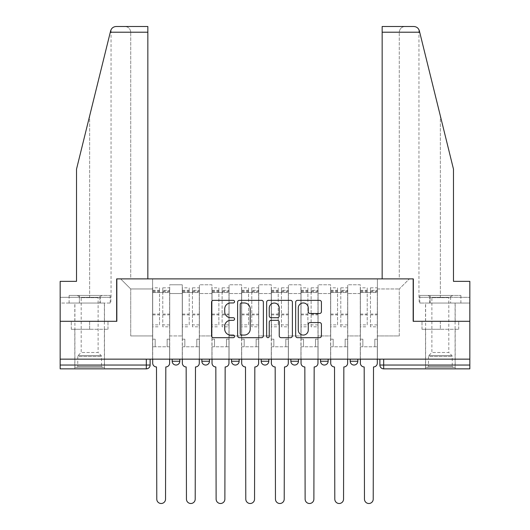 <?xml version="1.0" encoding="UTF-8"?>
<svg xmlns="http://www.w3.org/2000/svg" width="530" height="530" viewBox="0 0 530 530"><rect width="100%" height="100%" fill="white"/><g stroke="black" fill="none" stroke-linecap="round" stroke-linejoin="round"><path stroke-width="0.4" stroke-dasharray="2.65 1.99" d="M234.571 301.649A1.305 1.305 0 0 0 233.266 300.344L213.431 300.344A1.868 1.868 0 0 0 211.563 302.213L211.563 335.815A1.868 1.868 0 0 0 213.431 337.683L233.266 337.683A1.305 1.305 0 0 0 234.571 336.378A1.305 1.305 0 0 0 233.266 335.073L230.696 335.073A5.976 5.976 0 0 1 224.72 329.097L224.72 326.294A5.976 5.976 0 0 1 230.696 320.319L233.266 320.319A1.305 1.305 0 0 0 234.571 319.014A1.305 1.305 0 0 0 233.266 317.709L230.696 317.709A5.976 5.976 0 0 1 224.72 311.733L224.72 308.93A5.976 5.976 0 0 1 230.696 302.961L233.266 302.961A1.305 1.305 0 0 0 234.571 301.649M350.204 359.148L357.816 359.148L350.204 359.148M320.537 359.148L328.143 359.148L320.537 359.148M290.864 359.148L298.476 359.148L290.864 359.148L290.864 361.235L298.476 361.235M268.803 359.148L261.197 359.148L268.803 359.148L268.803 361.235A3.803 3.803 0 0 1 265 365.037A3.803 3.803 0 0 1 261.197 361.235L268.803 361.235M231.524 359.148L239.136 359.148L239.136 361.235L231.524 361.235L231.524 359.148L239.136 359.148M201.857 359.148L209.463 359.148L201.857 359.148L201.857 361.235L209.463 361.235A3.803 3.803 0 0 1 205.66 365.037M172.184 359.148L179.796 359.148L172.184 359.148L172.184 361.235L179.796 361.235A3.803 3.803 0 0 1 175.993 365.037M89.643 368.847L74.809 368.847L89.643 368.847M89.643 329.282L71.292 329.282L107.994 329.282L89.643 329.282L89.643 321.299L107.994 321.299L71.292 321.299L104.476 321.299L89.643 321.299L89.643 329.282M440.357 368.847L425.524 368.847L440.357 368.847M440.357 329.282L422.006 329.282L458.708 329.282L440.357 329.282L440.357 321.299L458.708 321.299L422.006 321.299L455.19 321.299L425.524 321.299L440.357 321.299L440.357 329.282M469.838 365.037L469.838 359.148L60.162 359.148L60.162 321.299L116.653 321.299L116.653 278.886L147.844 278.886L130.724 278.886L130.724 32.204L130.724 278.886L147.844 278.886L147.844 26.5L125.02 26.5L147.844 26.5L147.844 278.886L147.844 26.5L116.176 26.5C113.347 26.692 111.499 28.136 110.638 30.839C111.168 29.302 111.168 29.302 110.638 30.839L76.519 169.143L110.638 30.839L76.519 169.143L76.519 281.357L76.519 169.143L76.519 281.357L60.162 281.357L76.519 281.357L60.162 281.357L60.162 297.33L100.243 297.33L60.162 297.33L89.643 297.33L60.162 297.33L60.162 303.041L100.243 303.041L60.162 303.041L60.162 281.357L60.162 321.299L116.839 321.299L116.839 278.886L413.161 278.886L413.161 321.299L469.838 321.299L413.347 321.299L413.347 278.886L382.156 278.886L399.275 278.886L399.275 32.204L399.275 278.886L382.156 278.886L382.156 26.5L382.156 32.204L382.156 26.5L413.824 26.5C416.653 26.692 418.501 28.136 419.363 30.839L453.481 169.143L453.481 281.357L453.481 169.143L419.7 32.204L453.481 169.143L453.481 281.357L469.838 281.357L469.838 297.33L429.757 297.33L469.838 297.33L440.357 297.33L469.838 297.33L469.838 303.041L429.757 303.041L469.838 303.041L469.838 281.357L453.481 281.357L469.838 281.357L469.838 359.148L379.877 359.148L379.877 365.037A3.803 3.803 0 0 0 383.68 368.847L469.838 368.847L469.838 365.037L379.877 365.037M60.162 359.148L146.32 359.148L60.162 359.148L60.162 368.847L146.32 368.847L146.32 365.037L60.162 365.037M169.713 293.527L169.713 335.94L169.713 293.527L182.267 293.527L182.267 284.782L182.267 335.94L182.267 293.527L169.713 293.527M169.713 359.148L169.713 284.782L182.267 284.782L169.713 284.782L169.713 359.148L169.713 346.779L152.594 346.779L169.713 346.779L169.713 359.148L152.594 359.148L152.594 278.886L377.406 278.886L120.648 278.886L152.594 278.886L152.594 335.94L152.594 288.963L130.724 288.963L152.594 288.963L152.594 278.886L152.594 359.148L152.594 346.779L152.594 359.148L169.713 359.148M182.267 359.148L182.267 284.782L169.713 284.782L182.267 284.782L182.267 359.148L182.267 346.779L199.386 346.779L182.267 346.779L182.267 359.148L199.386 359.148L199.386 284.782L199.386 293.527L199.386 284.782L211.934 284.782L211.934 293.527L211.934 284.782L199.386 284.782L199.386 359.148L199.386 346.779L199.386 359.148L182.267 359.148M199.386 335.94L199.386 293.527L199.386 335.94L211.934 335.94L211.934 293.527L211.934 335.94L199.386 335.94M211.934 359.148L211.934 284.782L199.386 284.782L211.934 284.782L211.934 359.148L211.934 346.779L229.053 346.779L211.934 346.779L211.934 359.148L229.053 359.148L229.053 284.782L229.053 293.527L229.053 284.782L241.607 284.782L241.607 293.527L241.607 284.782L229.053 284.782L229.053 359.148L229.053 346.779L229.053 359.148L211.934 359.148M229.053 335.94L229.053 293.527L229.053 335.94L241.607 335.94L241.607 293.527L241.607 335.94L229.053 335.94M241.607 359.148L241.607 284.782L229.053 284.782L241.607 284.782L241.607 359.148L241.607 346.779L258.726 346.779L241.607 346.779L241.607 359.148L258.726 359.148L258.726 284.782L258.726 293.527L258.726 284.782L271.274 284.782L271.274 293.527L271.274 284.782L258.726 284.782L258.726 359.148L258.726 346.779L258.726 359.148L241.607 359.148M258.726 335.94L258.726 293.527L258.726 335.94L271.274 335.94L271.274 293.527L271.274 335.94L258.726 335.94M271.274 359.148L271.274 284.782L258.726 284.782L271.274 284.782L271.274 359.148L271.274 346.779L288.393 346.779L271.274 346.779L271.274 359.148L288.393 359.148L288.393 284.782L288.393 293.527L288.393 284.782L300.947 284.782L300.947 293.527L300.947 284.782L288.393 284.782L288.393 359.148L288.393 346.779L288.393 359.148L271.274 359.148M288.393 335.94L288.393 293.527L288.393 335.94L300.947 335.94L300.947 293.527L300.947 335.94L288.393 335.94M300.947 359.148L300.947 284.782L288.393 284.782L300.947 284.782L300.947 359.148L300.947 346.779L318.066 346.779L300.947 346.779L300.947 359.148L318.066 359.148L318.066 284.782L318.066 293.527L318.066 284.782L330.614 284.782L330.614 293.527L330.614 284.782L318.066 284.782L318.066 359.148L318.066 346.779L318.066 359.148L300.947 359.148M318.066 335.94L318.066 293.527L318.066 335.94L330.614 335.94L330.614 293.527L330.614 335.94L318.066 335.94M330.614 359.148L330.614 284.782L318.066 284.782L330.614 284.782L330.614 359.148L330.614 346.779L347.733 346.779L330.614 346.779L330.614 359.148L347.733 359.148L347.733 284.782L347.733 293.527L347.733 284.782L360.287 284.782L360.287 293.527L360.287 284.782L347.733 284.782L347.733 359.148L347.733 346.779L347.733 359.148L330.614 359.148M347.733 335.94L347.733 293.527L347.733 335.94L360.287 335.94L360.287 293.527L360.287 335.94L347.733 335.94M360.287 359.148L360.287 284.782L347.733 284.782L360.287 284.782L360.287 359.148L360.287 346.779L377.406 346.779L360.287 346.779L360.287 359.148L377.406 359.148L377.406 278.886L409.352 278.886L377.406 278.886L377.406 288.963L399.275 288.963L377.406 288.963L377.406 335.94L377.406 278.886L377.406 359.148L360.287 359.148L377.406 359.148L377.406 346.779L377.406 359.148L360.287 359.148M169.713 335.94L182.267 335.94L169.713 335.94M130.724 335.94L130.724 288.963L130.724 335.94L152.594 335.94L130.724 335.94M399.275 335.94L399.275 288.963L409.352 278.886L399.275 288.963L399.275 335.94L377.406 335.94L399.275 335.94M469.838 359.148L379.877 359.148M146.32 359.148L150.123 359.148L146.32 359.148L146.32 365.037L150.123 365.037M328.143 361.235L320.537 361.235A3.803 3.803 0 0 0 324.34 365.037M357.816 361.235A3.803 3.803 0 0 1 354.007 365.037A3.803 3.803 0 0 1 350.204 361.235L357.816 361.235M120.648 278.886L130.724 288.963L120.648 278.886M107.994 329.282L107.994 321.299L107.994 329.282M71.292 329.282L71.292 321.299L71.292 329.282M458.708 329.282L458.708 321.299L458.708 329.282M422.006 329.282L422.006 321.299L422.006 329.282M263.364 335.815L263.364 302.213A1.868 1.868 0 0 0 261.502 300.344L239.474 300.344A1.868 1.868 0 0 0 237.606 302.213L237.606 335.815A1.868 1.868 0 0 0 239.474 337.683L261.502 337.683A1.868 1.868 0 0 0 263.364 335.815M241.521 302.961A1.305 1.305 0 0 0 240.216 304.266L240.216 333.761A1.305 1.305 0 0 0 241.521 335.073L244.231 335.073A5.976 5.976 0 0 0 250.206 329.097L250.206 308.93A5.976 5.976 0 0 0 244.231 302.961L241.521 302.961M268.498 300.344L290.526 300.344A1.868 1.868 0 0 1 292.394 302.213L292.394 335.815A1.868 1.868 0 0 1 290.526 337.683L281.099 337.683A1.868 1.868 0 0 1 279.237 335.815L279.237 322.187A1.868 1.868 0 0 0 277.369 320.319L271.115 320.319A1.868 1.868 0 0 0 269.247 322.187L269.247 336.378A1.305 1.305 0 0 1 267.941 337.683A1.305 1.305 0 0 1 266.636 336.378L266.636 302.213A1.868 1.868 0 0 1 268.498 300.344M279.237 308.049A4.995 4.995 0 0 0 274.242 303.054A4.995 4.995 0 0 0 269.247 308.049L269.247 315.84A1.868 1.868 0 0 0 271.115 317.709L277.369 317.709A1.868 1.868 0 0 0 279.237 315.84L279.237 308.049M310.13 313.508L319.557 313.508A1.868 1.868 0 0 0 321.425 311.64L321.425 302.213A1.868 1.868 0 0 0 319.557 300.344L297.529 300.344A1.868 1.868 0 0 0 295.66 302.213L295.66 335.815A1.868 1.868 0 0 0 297.529 337.683L319.557 337.683A1.868 1.868 0 0 0 321.425 335.815L321.425 324.426A1.868 1.868 0 0 0 319.557 322.565L310.13 322.565A1.868 1.868 0 0 0 308.261 324.426L308.261 330.077A4.995 4.995 0 0 1 303.273 335.073A4.995 4.995 0 0 1 298.277 330.077L298.277 307.956A4.995 4.995 0 0 1 303.273 302.961A4.995 4.995 0 0 1 308.261 307.956L308.261 311.64A1.868 1.868 0 0 0 310.13 313.508M165.817 366.945L165.532 499.127A4.372 4.372 0 0 1 161.153 503.5A4.372 4.372 0 0 1 156.781 499.127L156.496 366.945A3.803 3.803 0 0 1 152.693 363.136L152.693 290.294L152.693 324.877L159.537 324.877L159.537 290.294L159.537 292.58L169.62 292.58L169.62 290.294L169.62 326.811L169.62 287.823L169.62 363.136A3.803 3.803 0 0 1 165.817 366.945M169.62 359.148L169.62 346.779L167.149 346.779L169.62 346.779L169.62 339.173L167.149 339.173L167.149 346.779L167.149 339.173L169.62 339.173L169.62 292.58L162.77 292.58L162.77 290.294L169.62 290.294M152.693 359.148L152.693 339.173L155.164 339.173L155.164 346.779L152.693 346.779L155.164 346.779L155.164 339.173L152.693 339.173L152.693 292.58L162.77 292.58L162.77 287.823L169.62 287.823M169.62 324.877L162.77 324.877L162.77 290.294M162.77 324.877L162.77 326.811L169.62 326.811M162.77 326.811L162.77 287.823M159.537 324.877L159.537 287.823L159.537 292.58L152.693 292.58L152.693 287.823L159.537 287.823M152.693 324.877L152.693 326.811L159.537 326.811M152.693 326.811L152.693 287.823M195.484 366.945L195.199 499.127A4.372 4.372 0 0 1 190.827 503.5A4.372 4.372 0 0 1 186.454 499.127L186.162 366.945A3.803 3.803 0 0 1 182.36 363.136L182.36 290.294L182.36 324.877L189.21 324.877L189.21 290.294L189.21 292.58L199.287 292.58L199.287 290.294L199.287 326.811L199.287 287.823L199.287 363.136A3.803 3.803 0 0 1 195.484 366.945M199.287 359.148L199.287 346.779L196.815 346.779L199.287 346.779L199.287 339.173L196.815 339.173L196.815 346.779L196.815 339.173L199.287 339.173L199.287 292.58L192.443 292.58L192.443 290.294L199.287 290.294M182.36 359.148L182.36 339.173L184.838 339.173L184.838 346.779L182.36 346.779L184.838 346.779L184.838 339.173L182.36 339.173L182.36 292.58L192.443 292.58L192.443 287.823L199.287 287.823M199.287 324.877L192.443 324.877L192.443 290.294M192.443 324.877L192.443 326.811L199.287 326.811M192.443 326.811L192.443 287.823M189.21 324.877L189.21 287.823L189.21 292.58L182.36 292.58L182.36 287.823L189.21 287.823M182.36 324.877L182.36 326.811L189.21 326.811M182.36 326.811L182.36 287.823M225.157 366.945L224.872 499.127A4.372 4.372 0 0 1 220.493 503.5A4.372 4.372 0 0 1 216.121 499.127L215.836 366.945A3.803 3.803 0 0 1 212.033 363.136L212.033 290.294L212.033 324.877L218.877 324.877L218.877 290.294L218.877 292.58L228.96 292.58L228.96 290.294L228.96 326.811L228.96 287.823L228.96 363.136A3.803 3.803 0 0 1 225.157 366.945M228.96 359.148L228.96 346.779L226.489 346.779L228.96 346.779L228.96 339.173L226.489 339.173L226.489 346.779L226.489 339.173L228.96 339.173L228.96 292.58L222.11 292.58L222.11 290.294L228.96 290.294M212.033 359.148L212.033 339.173L214.504 339.173L214.504 346.779L212.033 346.779L214.504 346.779L214.504 339.173L212.033 339.173L212.033 292.58L222.11 292.58L222.11 287.823L228.96 287.823M228.96 324.877L222.11 324.877L222.11 290.294M222.11 324.877L222.11 326.811L228.96 326.811M222.11 326.811L222.11 287.823M218.877 324.877L218.877 287.823L218.877 292.58L212.033 292.58L212.033 287.823L218.877 287.823M212.033 324.877L212.033 326.811L218.877 326.811M212.033 326.811L212.033 287.823M89.643 303.041L74.809 303.041L89.643 303.041M89.643 297.33L111.042 297.33L89.643 297.33L89.643 115.944L89.643 297.33M110.836 297.33L100.243 297.33L110.836 297.33L110.836 303.041L100.243 303.041L100.243 297.33L100.243 303.041L110.836 303.041M130.724 32.204C130.36 28.766 128.459 26.864 125.02 26.5C128.459 26.864 130.36 28.766 130.724 32.204L147.844 32.204L130.724 32.204M440.357 303.041L425.524 303.041L440.357 303.041M440.357 297.33L418.958 297.33L440.357 297.33L440.357 115.944L440.357 297.33M419.164 297.33L429.757 297.33L419.164 297.33L419.164 303.041L429.757 303.041L429.757 297.33L429.757 303.041L419.164 303.041M382.156 32.204L399.275 32.204C399.64 28.766 401.541 26.864 404.98 26.5C401.541 26.864 399.64 28.766 399.275 32.204L419.7 32.204M102.482 367.323L101.528 366.369L77.758 366.369L77.758 356.465L101.528 356.465L77.758 356.465A1.332 1.332 0 0 1 78.148 355.524L101.137 355.524L78.148 355.524L81.183 352.49L81.183 297.681L98.11 297.681L98.11 352.49L81.183 352.49L98.11 352.49L101.137 355.524A1.332 1.332 0 0 1 101.528 356.465L101.528 366.369L77.758 366.369L76.804 367.323L102.482 367.323L76.804 367.323M77.281 295.429L81.183 297.681L98.11 297.681L102.005 295.429L77.281 295.429L102.005 295.429M104.383 367.323L74.902 367.323L104.383 367.323L104.383 303.041L74.902 303.041L104.383 303.041M74.902 367.323L74.902 303.041M99.912 303.041L69.112 303.041L99.912 303.041L99.912 295.429L110.18 295.429L69.112 295.429L99.912 295.429L99.912 303.041M110.18 303.041L110.18 295.429M79.374 303.041L79.374 295.429L79.374 303.041M69.112 303.041L69.112 295.429M453.196 367.323L452.242 366.369L428.472 366.369L428.472 356.465L452.242 356.465L428.472 356.465A1.332 1.332 0 0 1 428.863 355.524L451.851 355.524L428.863 355.524L431.89 352.49L431.89 297.681L448.817 297.681L448.817 352.49L431.89 352.49L448.817 352.49L451.851 355.524A1.332 1.332 0 0 1 452.242 356.465L452.242 366.369L428.472 366.369L427.518 367.323L453.196 367.323L427.518 367.323M427.995 295.429L431.89 297.681L448.817 297.681L452.719 295.429L427.995 295.429L452.719 295.429M455.098 367.323L425.617 367.323L455.098 367.323L455.098 303.041L425.617 303.041L455.098 303.041M425.617 367.323L425.617 303.041M450.626 303.041L419.82 303.041L450.626 303.041L450.626 295.429L460.888 295.429L419.82 295.429L450.626 295.429L450.626 303.041M460.888 303.041L460.888 295.429M430.088 303.041L430.088 295.429L430.088 303.041M419.82 303.041L419.82 295.429M254.824 366.945L254.539 499.127A4.372 4.372 0 0 1 250.167 503.5A4.372 4.372 0 0 1 245.787 499.127L245.503 366.945A3.803 3.803 0 0 1 241.7 363.136L241.7 290.294L241.7 324.877L248.55 324.877L248.55 290.294L248.55 292.58L258.627 292.58L258.627 290.294L258.627 326.811L258.627 287.823L258.627 363.136A3.803 3.803 0 0 1 254.824 366.945M258.627 359.148L258.627 346.779L256.156 346.779L258.627 346.779L258.627 339.173L256.156 339.173L256.156 346.779L256.156 339.173L258.627 339.173L258.627 292.58L251.783 292.58L251.783 290.294L258.627 290.294M241.7 359.148L241.7 339.173L244.171 339.173L244.171 346.779L241.7 346.779L244.171 346.779L244.171 339.173L241.7 339.173L241.7 292.58L251.783 292.58L251.783 287.823L258.627 287.823M258.627 324.877L251.783 324.877L251.783 290.294M251.783 324.877L251.783 326.811L258.627 326.811M251.783 326.811L251.783 287.823M248.55 324.877L248.55 287.823L248.55 292.58L241.7 292.58L241.7 287.823L248.55 287.823M241.7 324.877L241.7 326.811L248.55 326.811M241.7 326.811L241.7 287.823M284.497 366.945L284.212 499.127A4.372 4.372 0 0 1 279.833 503.5A4.372 4.372 0 0 1 275.461 499.127L275.176 366.945A3.803 3.803 0 0 1 271.373 363.136L271.373 290.294L271.373 324.877L278.217 324.877L278.217 290.294L278.217 292.58L288.3 292.58L288.3 290.294L288.3 326.811L288.3 287.823L288.3 363.136A3.803 3.803 0 0 1 284.497 366.945M288.3 359.148L288.3 346.779L285.829 346.779L288.3 346.779L288.3 339.173L285.829 339.173L285.829 346.779L285.829 339.173L288.3 339.173L288.3 292.58L281.45 292.58L281.45 290.294L288.3 290.294M271.373 359.148L271.373 339.173L273.844 339.173L273.844 346.779L271.373 346.779L273.844 346.779L273.844 339.173L271.373 339.173L271.373 292.58L281.45 292.58L281.45 287.823L288.3 287.823M288.3 324.877L281.45 324.877L281.45 290.294M281.45 324.877L281.45 326.811L288.3 326.811M281.45 326.811L281.45 287.823M278.217 324.877L278.217 287.823L278.217 292.58L271.373 292.58L271.373 287.823L278.217 287.823M271.373 324.877L271.373 326.811L278.217 326.811M271.373 326.811L271.373 287.823M314.164 366.945L313.879 499.127A4.372 4.372 0 0 1 309.507 503.5A4.372 4.372 0 0 1 305.128 499.127L304.843 366.945A3.803 3.803 0 0 1 301.04 363.136L301.04 290.294L301.04 324.877L307.89 324.877L307.89 290.294L307.89 292.58L317.967 292.58L317.967 290.294L317.967 326.811L317.967 287.823L317.967 363.136A3.803 3.803 0 0 1 314.164 366.945M317.967 359.148L317.967 346.779L315.496 346.779L317.967 346.779L317.967 339.173L315.496 339.173L315.496 346.779L315.496 339.173L317.967 339.173L317.967 292.58L311.123 292.58L311.123 290.294L317.967 290.294M301.04 359.148L301.04 339.173L303.511 339.173L303.511 346.779L301.04 346.779L303.511 346.779L303.511 339.173L301.04 339.173L301.04 292.58L311.123 292.58L311.123 287.823L317.967 287.823M317.967 324.877L311.123 324.877L311.123 290.294M311.123 324.877L311.123 326.811L317.967 326.811M311.123 326.811L311.123 287.823M307.89 324.877L307.89 287.823L307.89 292.58L301.04 292.58L301.04 287.823L307.89 287.823M301.04 324.877L301.04 326.811L307.89 326.811M301.04 326.811L301.04 287.823M343.837 366.945L343.546 499.127A4.372 4.372 0 0 1 339.173 503.5A4.372 4.372 0 0 1 334.801 499.127L334.516 366.945A3.803 3.803 0 0 1 330.713 363.136L330.713 290.294L330.713 324.877L337.557 324.877L337.557 290.294L337.557 292.58L347.64 292.58L347.64 290.294L347.64 326.811L347.64 287.823L347.64 363.136A3.803 3.803 0 0 1 343.837 366.945M347.64 359.148L347.64 346.779L345.162 346.779L347.64 346.779L347.64 339.173L345.162 339.173L345.162 346.779L345.162 339.173L347.64 339.173L347.64 292.58L340.79 292.58L340.79 290.294L347.64 290.294M330.713 359.148L330.713 339.173L333.185 339.173L333.185 346.779L330.713 346.779L333.185 346.779L333.185 339.173L330.713 339.173L330.713 292.58L340.79 292.58L340.79 287.823L347.64 287.823M347.64 324.877L340.79 324.877L340.79 290.294M340.79 324.877L340.79 326.811L347.64 326.811M340.79 326.811L340.79 287.823M337.557 324.877L337.557 287.823L337.557 292.58L330.713 292.58L330.713 287.823L337.557 287.823M330.713 324.877L330.713 326.811L337.557 326.811M330.713 326.811L330.713 287.823M373.504 366.945L373.219 499.127A4.372 4.372 0 0 1 368.847 503.5A4.372 4.372 0 0 1 364.468 499.127L364.183 366.945A3.803 3.803 0 0 1 360.38 363.136L360.38 290.294L360.38 324.877L367.23 324.877L367.23 290.294L367.23 292.58L377.307 292.58L377.307 290.294L377.307 326.811L377.307 287.823L377.307 363.136A3.803 3.803 0 0 1 373.504 366.945M377.307 359.148L377.307 346.779L374.836 346.779L377.307 346.779L377.307 339.173L374.836 339.173L374.836 346.779L374.836 339.173L377.307 339.173L377.307 292.58L370.463 292.58L370.463 290.294L377.307 290.294M360.38 359.148L360.38 339.173L362.851 339.173L362.851 346.779L360.38 346.779L362.851 346.779L362.851 339.173L360.38 339.173L360.38 292.58L370.463 292.58L370.463 287.823L377.307 287.823M377.307 324.877L370.463 324.877L370.463 290.294M370.463 324.877L370.463 326.811L377.307 326.811M370.463 326.811L370.463 287.823M367.23 324.877L367.23 287.823L367.23 292.58L360.38 292.58L360.38 287.823L367.23 287.823M360.38 324.877L360.38 326.811L367.23 326.811M360.38 326.811L360.38 287.823M360.287 293.527L347.733 293.527L360.287 293.527M330.614 293.527L318.066 293.527L330.614 293.527M300.947 293.527L288.393 293.527L300.947 293.527M271.274 293.527L258.726 293.527L271.274 293.527M241.607 293.527L229.053 293.527L241.607 293.527M211.934 293.527L199.386 293.527L211.934 293.527M383.68 359.148L383.68 368.847M162.77 291.818L169.62 291.818M162.77 314.886L169.62 314.886M162.77 314.065L169.62 314.065M162.77 290.99L169.62 290.99M152.693 291.818L159.537 291.818M152.693 314.886L159.537 314.886M152.693 314.065L159.537 314.065M152.693 290.99L159.537 290.99M192.443 291.818L199.287 291.818M192.443 314.886L199.287 314.886M192.443 314.065L199.287 314.065M192.443 290.99L199.287 290.99M182.36 291.818L189.21 291.818M182.36 314.886L189.21 314.886M182.36 314.065L189.21 314.065M182.36 290.99L189.21 290.99M222.11 291.818L228.96 291.818M222.11 314.886L228.96 314.886M222.11 314.065L228.96 314.065M222.11 290.99L228.96 290.99M212.033 291.818L218.877 291.818M212.033 314.886L218.877 314.886M212.033 314.065L218.877 314.065M212.033 290.99L218.877 290.99M110.3 32.204L147.844 32.204M251.783 291.818L258.627 291.818M251.783 314.886L258.627 314.886M251.783 314.065L258.627 314.065M251.783 290.99L258.627 290.99M241.7 291.818L248.55 291.818M241.7 314.886L248.55 314.886M241.7 314.065L248.55 314.065M241.7 290.99L248.55 290.99M281.45 291.818L288.3 291.818M281.45 314.886L288.3 314.886M281.45 314.065L288.3 314.065M281.45 290.99L288.3 290.99M271.373 291.818L278.217 291.818M271.373 314.886L278.217 314.886M271.373 314.065L278.217 314.065M271.373 290.99L278.217 290.99M311.123 291.818L317.967 291.818M311.123 314.886L317.967 314.886M311.123 314.065L317.967 314.065M311.123 290.99L317.967 290.99M301.04 291.818L307.89 291.818M301.04 314.886L307.89 314.886M301.04 314.065L307.89 314.065M301.04 290.99L307.89 290.99M340.79 291.818L347.64 291.818M340.79 314.886L347.64 314.886M340.79 314.065L347.64 314.065M340.79 290.99L347.64 290.99M330.713 291.818L337.557 291.818M330.713 314.886L337.557 314.886M330.713 314.065L337.557 314.065M330.713 290.99L337.557 290.99M370.463 291.818L377.307 291.818M370.463 314.886L377.307 314.886M370.463 314.065L377.307 314.065M370.463 290.99L377.307 290.99M360.38 291.818L367.23 291.818M360.38 314.886L367.23 314.886M360.38 314.065L367.23 314.065M360.38 290.99L367.23 290.99M74.809 329.282L74.809 368.847M425.524 329.282L425.524 368.847M455.19 329.282L455.19 368.847M104.476 329.282L104.476 368.847M152.693 290.294L159.537 290.294M182.36 290.294L189.21 290.294M212.033 290.294L218.877 290.294M74.809 321.299L74.809 303.041M111.042 297.33L111.042 29.72M104.476 321.299L104.476 303.041M455.19 321.299L455.19 303.041M418.958 297.33L418.958 29.72M425.524 321.299L425.524 303.041M241.7 290.294L248.55 290.294M271.373 290.294L278.217 290.294M301.04 290.294L307.89 290.294M330.713 290.294L337.557 290.294M360.38 290.294L367.23 290.294"/><path stroke-width="0.79" d="M234.571 301.649A1.305 1.305 0 0 0 233.266 300.344L213.431 300.344A1.868 1.868 0 0 0 211.563 302.213L211.563 335.815A1.868 1.868 0 0 0 213.431 337.683L233.266 337.683A1.305 1.305 0 0 0 234.571 336.378A1.305 1.305 0 0 0 233.266 335.073L230.696 335.073A5.976 5.976 0 0 1 224.72 329.097L224.72 326.294A5.976 5.976 0 0 1 230.696 320.319L233.266 320.319A1.305 1.305 0 0 0 234.571 319.014A1.305 1.305 0 0 0 233.266 317.709L230.696 317.709A5.976 5.976 0 0 1 224.72 311.733L224.72 308.93A5.976 5.976 0 0 1 230.696 302.961L233.266 302.961A1.305 1.305 0 0 0 234.571 301.649M350.204 359.148L350.204 361.235L357.816 361.235A3.803 3.803 0 0 1 354.007 365.037A3.803 3.803 0 0 1 350.204 361.235L350.204 359.148M320.537 359.148L320.537 361.235L328.143 361.235A3.803 3.803 0 0 1 324.34 365.037A3.803 3.803 0 0 1 320.537 361.235L320.537 359.148M261.197 359.148L261.197 361.235L268.803 361.235A3.803 3.803 0 0 1 265 365.037A3.803 3.803 0 0 1 261.197 361.235L261.197 359.148M319.557 313.508A1.868 1.868 0 0 0 321.425 311.64L321.425 302.213A1.868 1.868 0 0 0 319.557 300.344L297.529 300.344A1.868 1.868 0 0 0 295.66 302.213L295.66 335.815A1.868 1.868 0 0 0 297.529 337.683L319.557 337.683A1.868 1.868 0 0 0 321.425 335.815L321.425 324.426A1.868 1.868 0 0 0 319.557 322.565L310.13 322.565A1.868 1.868 0 0 0 308.261 324.426L308.261 330.077A4.995 4.995 0 0 1 303.273 335.073A4.995 4.995 0 0 1 298.277 330.077L298.277 307.956A4.995 4.995 0 0 1 303.273 302.961A4.995 4.995 0 0 1 308.261 307.956L308.261 311.64A1.868 1.868 0 0 0 310.13 313.508L319.557 313.508M110.3 32.204L110.638 30.839C111.499 28.136 113.347 26.692 116.176 26.5L147.844 26.5L147.844 32.204L110.3 32.204L76.519 169.143L76.519 281.357L60.162 281.357L60.162 321.299L116.839 321.299L116.839 278.886L413.161 278.886L413.161 321.299L469.838 321.299L469.838 359.148L60.162 359.148L60.162 365.037L150.123 365.037L150.123 359.148L150.123 365.037A3.803 3.803 0 0 1 146.32 368.847L60.162 368.847L60.162 365.037M147.844 32.204L147.844 278.886L116.653 278.886L116.653 321.299L60.162 321.299L60.162 359.148M263.364 302.213A1.868 1.868 0 0 0 261.502 300.344L239.474 300.344A1.868 1.868 0 0 0 237.606 302.213L237.606 335.815A1.868 1.868 0 0 0 239.474 337.683L261.502 337.683A1.868 1.868 0 0 0 263.364 335.815L263.364 302.213M268.498 300.344L290.526 300.344A1.868 1.868 0 0 1 292.394 302.213L292.394 335.815A1.868 1.868 0 0 1 290.526 337.683L281.099 337.683A1.868 1.868 0 0 1 279.237 335.815L279.237 322.187A1.868 1.868 0 0 0 277.369 320.319L271.115 320.319A1.868 1.868 0 0 0 269.247 322.187L269.247 336.378A1.305 1.305 0 0 1 267.941 337.683A1.305 1.305 0 0 1 266.636 336.378L266.636 302.213A1.868 1.868 0 0 1 268.498 300.344M379.877 359.148L379.877 365.037L469.838 365.037L469.838 368.847L383.68 368.847A3.803 3.803 0 0 1 379.877 365.037M469.838 359.148L469.838 365.037M357.816 359.148L357.816 361.235L357.816 359.148M328.143 361.235L328.143 359.148L328.143 361.235A3.803 3.803 0 0 1 324.34 365.037M298.476 359.148L298.476 361.235A3.803 3.803 0 0 1 294.667 365.037A3.803 3.803 0 0 1 290.864 361.235A3.803 3.803 0 0 0 294.667 365.037A3.803 3.803 0 0 0 298.476 361.235L298.476 359.148M290.864 359.148L290.864 361.235L298.476 361.235M268.803 359.148L268.803 361.235M239.136 359.148L239.136 361.235A3.803 3.803 0 0 1 235.333 365.037A3.803 3.803 0 0 1 231.524 361.235A3.803 3.803 0 0 0 235.333 365.037A3.803 3.803 0 0 0 239.136 361.235L231.524 361.235L231.524 359.148M201.857 359.148L201.857 361.235L209.463 361.235L209.463 359.148L209.463 361.235A3.803 3.803 0 0 1 205.66 365.037A3.803 3.803 0 0 1 201.857 361.235A3.803 3.803 0 0 0 205.66 365.037M172.184 359.148L172.184 361.235L179.796 361.235L179.796 359.148L179.796 361.235A3.803 3.803 0 0 1 175.993 365.037A3.803 3.803 0 0 1 172.184 361.235A3.803 3.803 0 0 0 175.993 365.037M146.32 359.148L146.32 368.847A3.803 3.803 0 0 0 150.123 365.037M241.521 302.961A1.305 1.305 0 0 0 240.216 304.266L240.216 333.761A1.305 1.305 0 0 0 241.521 335.073L244.231 335.073A5.976 5.976 0 0 0 250.206 329.097L250.206 308.93A5.976 5.976 0 0 0 244.231 302.961L241.521 302.961M279.237 308.049A4.995 4.995 0 0 0 274.242 303.054A4.995 4.995 0 0 0 269.247 308.049L269.247 315.84A1.868 1.868 0 0 0 271.115 317.709L277.369 317.709A1.868 1.868 0 0 0 279.237 315.84L279.237 308.049M152.693 359.148L152.693 363.136A3.803 3.803 0 0 0 156.496 366.945L156.781 499.127A4.372 4.372 0 0 0 161.153 503.5A4.372 4.372 0 0 0 165.532 499.127L165.817 366.945A3.803 3.803 0 0 0 169.62 363.136L169.62 359.148M182.36 359.148L182.36 363.136A3.803 3.803 0 0 0 186.162 366.945L186.454 499.127A4.372 4.372 0 0 0 190.827 503.5A4.372 4.372 0 0 0 195.199 499.127L195.484 366.945A3.803 3.803 0 0 0 199.287 363.136L199.287 359.148M212.033 359.148L212.033 363.136A3.803 3.803 0 0 0 215.836 366.945L216.121 499.127A4.372 4.372 0 0 0 220.493 503.5A4.372 4.372 0 0 0 224.872 499.127L225.157 366.945A3.803 3.803 0 0 0 228.96 363.136L228.96 359.148M110.638 30.839C111.168 29.302 111.168 29.302 110.638 30.839M419.7 32.204L419.363 30.839C418.833 29.302 418.833 29.302 419.363 30.839C418.833 29.302 418.833 29.302 419.363 30.839C418.501 28.136 416.653 26.692 413.824 26.5L382.156 26.5L404.98 26.5L382.156 26.5L382.156 278.886L413.347 278.886L413.347 321.299L469.838 321.299L469.838 281.357L453.481 281.357L453.481 169.143L419.7 32.204L382.156 32.204M241.7 359.148L241.7 363.136A3.803 3.803 0 0 0 245.503 366.945L245.787 499.127A4.372 4.372 0 0 0 250.167 503.5A4.372 4.372 0 0 0 254.539 499.127L254.824 366.945A3.803 3.803 0 0 0 258.627 363.136L258.627 359.148M271.373 359.148L271.373 363.136A3.803 3.803 0 0 0 275.176 366.945L275.461 499.127A4.372 4.372 0 0 0 279.833 503.5A4.372 4.372 0 0 0 284.212 499.127L284.497 366.945A3.803 3.803 0 0 0 288.3 363.136L288.3 359.148M301.04 359.148L301.04 363.136A3.803 3.803 0 0 0 304.843 366.945L305.128 499.127A4.372 4.372 0 0 0 309.507 503.5A4.372 4.372 0 0 0 313.879 499.127L314.164 366.945A3.803 3.803 0 0 0 317.967 363.136L317.967 359.148M330.713 359.148L330.713 363.136A3.803 3.803 0 0 0 334.516 366.945L334.801 499.127A4.372 4.372 0 0 0 339.173 503.5A4.372 4.372 0 0 0 343.546 499.127L343.837 366.945A3.803 3.803 0 0 0 347.64 363.136L347.64 359.148M360.38 359.148L360.38 363.136A3.803 3.803 0 0 0 364.183 366.945L364.468 499.127A4.372 4.372 0 0 0 368.847 503.5A4.372 4.372 0 0 0 373.219 499.127L373.504 366.945A3.803 3.803 0 0 0 377.307 363.136L377.307 359.148M383.68 359.148L383.68 368.847"/></g></svg>
